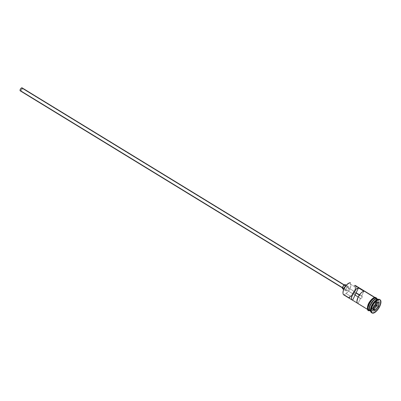 <?xml version="1.0" encoding="UTF-8"?>
<svg xmlns="http://www.w3.org/2000/svg" width="401" height="401" viewBox="0 0 401 401"><rect width="100%" height="100%" fill="white"/><g stroke="black" fill="none" stroke-linecap="round" stroke-linejoin="round"><path stroke-width="0.3" stroke-dasharray="2 1.5" d="M349.226 282.971L350.083 282.815A6.752 2.867 -58.6 0 1 350.173 282.82L350.419 282.7L350.173 282.82A6.752 2.867 121.4 0 0 350.083 282.815L350.419 282.7L350.083 282.815A6.752 2.867 121.4 0 0 349.356 282.926M343.005 293.311A6.752 2.867 121.4 0 0 344.404 294.72L344.504 295.101L368.96 310.053A7.033 2.982 -58.6 0 1 368.539 309.988A7.033 2.982 -58.6 0 1 368.243 309.858A7.033 2.982 -58.6 0 1 368.945 303.031A7.033 2.982 -58.6 0 1 374.875 297.657L375.927 298.159L376.374 299.527L376.138 301.557L375.266 303.938L373.877 306.304L371.316 309.056L369.667 309.953L368.364 309.918L367.456 308.184L367.692 306.153L368.569 303.773L371.642 299.417L373.366 298.098L374.875 297.657A7.033 2.982 -58.6 0 1 375.587 297.853A7.033 2.982 -58.6 0 1 375.837 298.053A7.033 2.982 -58.6 0 1 374.699 305.006A7.033 2.982 -58.6 0 1 368.96 310.053L348.85 297.758A7.033 2.982 121.4 0 0 354.775 292.384A7.033 2.982 121.4 0 0 355.476 285.557M361.963 296.169A1.409 0.596 -58.6 0 1 362.108 296.209A1.409 0.596 -58.6 0 1 361.968 297.572A1.409 0.596 -58.6 0 1 360.78 298.65L20.571 90.591A1.409 0.596 121.4 0 0 21.759 89.513A1.409 0.596 121.4 0 0 21.9 88.15A1.409 0.596 121.4 0 0 21.754 88.11L361.963 296.169L361.446 296.404L363.907 291.241L361.446 296.404L359.311 295.101L361.446 296.404A1.409 0.596 -58.6 0 1 361.963 296.169L21.754 88.11L20.621 89.092L20.456 90.561L21.042 90.39L21.834 89.363L22.055 88.486L21.754 88.11A1.409 0.596 121.4 0 0 20.571 89.182A1.409 0.596 121.4 0 0 20.431 90.551A1.409 0.596 121.4 0 0 20.571 90.591L360.78 298.65L362.043 297.422L362.263 296.545L361.963 296.169M344.72 285.221L344.233 284.921L344.72 285.221L343.146 286.75L342.865 287.853L343.241 288.324A1.759 0.747 -58.6 0 1 343.066 288.274A1.759 0.747 -58.6 0 1 343.241 286.565A1.759 0.747 -58.6 0 1 344.72 285.221A1.759 0.747 -58.6 0 1 344.9 285.271A1.759 0.747 -58.6 0 1 344.725 286.976A1.759 0.747 -58.6 0 1 343.241 288.324L344.82 286.79L345.096 285.692L344.72 285.221M20.245 90.852A1.759 0.747 121.4 0 0 20.426 90.897L343.241 288.324L20.426 90.897A1.759 0.747 121.4 0 0 21.905 89.553A1.759 0.747 121.4 0 0 22.08 87.849M348.279 286.595L346.203 285.327L348.279 286.595L347.146 287.211L346.073 288.74L345.682 290.279L346.208 290.936A2.461 1.043 -58.6 0 1 345.958 290.865A2.461 1.043 -58.6 0 1 346.203 288.479A2.461 1.043 -58.6 0 1 348.279 286.595A2.461 1.043 -58.6 0 1 348.529 286.665A2.461 1.043 -58.6 0 1 348.284 289.056A2.461 1.043 -58.6 0 1 346.208 290.936L347.341 290.319L348.414 288.795L348.805 287.251L348.279 286.595M342.7 288.87A2.461 1.043 121.4 0 0 342.945 288.941L346.208 290.936L342.945 288.941A2.461 1.043 121.4 0 0 345.02 287.061A2.461 1.043 121.4 0 0 345.266 284.67M375.847 299.051A6.892 2.922 -58.6 0 1 376.659 298.91A6.892 2.922 -58.6 0 1 377.587 299.281A6.892 2.922 -58.6 0 1 376.509 306.088A6.892 2.922 -58.6 0 1 370.865 311.061A6.892 2.922 -58.6 0 1 370.168 310.865A6.892 2.922 -58.6 0 1 369.426 309.547M370.203 311.051A7.033 2.982 121.4 0 0 370.915 311.251A7.033 2.982 121.4 0 0 377.221 305.131A7.033 2.982 121.4 0 0 376.83 298.85M369.642 310.394A6.892 2.922 121.4 0 0 370.058 310.8A6.892 2.922 121.4 0 0 370.755 310.996A6.892 2.922 121.4 0 0 376.399 306.023A6.892 2.922 121.4 0 0 377.481 299.216A6.892 2.922 121.4 0 0 376.554 298.845M376.504 298.655A7.033 2.982 -58.6 0 1 376.895 304.93A7.033 2.982 -58.6 0 1 370.589 311.051A7.033 2.982 -58.6 0 1 370.048 310.94M377.366 299.577A7.033 2.982 -58.6 0 1 377.917 299.517L378.755 299.231L377.917 299.517A7.033 2.982 121.4 0 0 377.01 299.687M371.466 312.65A7.739 3.283 121.4 0 0 372.248 312.87L372.003 311.918A7.033 2.982 121.4 0 0 378.308 305.798A7.033 2.982 121.4 0 0 377.917 299.517L377.917 299.517A7.033 2.982 -58.6 0 1 378.629 299.717A7.033 2.982 -58.6 0 1 377.927 306.539A7.033 2.982 -58.6 0 1 372.003 311.918L370.915 311.251L372.003 311.918A7.033 2.982 -58.6 0 1 371.291 311.717A7.033 2.982 -58.6 0 1 370.589 310.655A7.033 2.982 121.4 0 0 372.003 311.918L372.248 312.87A7.739 3.283 -58.6 0 1 371.757 312.785M343.787 294.9A7.033 2.982 121.4 0 0 344.504 295.101L343.391 294.234L342.96 292.92M358.033 303.552L357.421 303.176L358.033 303.552L360.499 298.389L358.033 303.552A7.033 2.982 121.4 0 1 357.702 303.407M368.79 310.189A7.033 2.982 121.4 0 0 369.501 310.389L370.589 311.051L369.501 310.389A7.033 2.982 121.4 0 0 375.426 305.011A7.033 2.982 121.4 0 0 376.128 298.189M376.659 298.91L376.659 298.91A6.892 2.922 -58.6 0 1 377.361 299.106A6.892 2.922 -58.6 0 1 376.674 305.793A6.892 2.922 -58.6 0 1 370.865 311.061L370.865 311.061A6.892 2.922 -58.6 0 1 369.938 310.69M379.792 299.642A7.739 3.283 -58.6 0 1 378.584 307.281A7.739 3.283 -58.6 0 1 372.248 312.87L372.795 313.201L372.248 312.87A7.739 3.283 121.4 0 0 378.77 306.955A7.739 3.283 121.4 0 0 379.541 299.447M358.193 296.981L360.78 298.65A1.409 0.596 -58.6 0 1 360.639 298.61A1.409 0.596 -58.6 0 1 360.499 298.389L358.193 296.981M354.805 286.77L354.519 285.477L355.481 286.008L355.832 288.234L354.198 292.64L351.091 296.359L348.845 297.377L351.943 294.895L353.913 292.239L355.075 289.301L355.151 287.532L354.805 286.77A4.221 1.789 -58.6 0 1 354.519 285.477L354.765 285.357L354.519 285.477A6.752 2.867 121.4 0 1 354.805 291.502A6.752 2.867 121.4 0 1 348.845 297.377A4.221 1.789 -58.6 0 1 350.344 296.128L345.993 293.472A4.221 1.789 121.4 0 0 344.494 294.715L344.504 295.101L344.494 294.715A6.752 2.867 -58.6 0 1 344.404 294.72A6.752 2.867 121.4 0 0 344.494 294.715L345.993 293.472A5.699 2.416 121.4 0 0 349.953 288.83A5.699 2.416 121.4 0 0 350.459 284.108L354.805 286.77A5.699 2.416 -58.6 0 1 354.304 291.492A5.699 2.416 -58.6 0 1 350.344 296.128L345.993 293.472L348.128 291.652L349.953 288.83L350.835 285.983L350.459 284.108L354.805 286.77M368.93 310.118A7.103 3.013 121.4 0 0 375.296 303.938A7.103 3.013 121.4 0 0 374.9 297.592L375.506 297.732L376.278 298.695L376.389 300.444L374.649 305.156L373.07 307.402L370.449 309.672L368.93 310.118L367.862 309.607M375.446 297.928A7.103 3.013 -58.6 0 1 375.842 304.269A7.103 3.013 -58.6 0 1 369.471 310.449L368.87 310.314M370.915 311.251A7.033 2.982 121.4 0 0 376.84 305.878A7.033 2.982 121.4 0 0 377.541 299.051M369.832 310.62A6.892 2.922 121.4 0 0 370.755 310.996A6.892 2.922 121.4 0 0 376.564 305.727A6.892 2.922 121.4 0 0 377.251 299.036A6.892 2.922 121.4 0 0 376.704 298.855M377.371 298.966A7.033 2.982 -58.6 0 1 376.404 305.873A7.033 2.982 -58.6 0 1 370.589 311.051M376.489 298.409L376.93 300.775L375.191 305.487L372.74 308.675L370.995 310.003L369.471 310.449M368.444 309.883L369.501 310.389L371.01 309.948L372.735 308.63L374.419 306.635L376.684 301.888L376.915 299.863L376.474 298.489M374.183 297.697L373.381 298.038M369.933 301.387L369.181 302.555M368.018 304.996L367.647 306.179M348.85 297.758L348.845 297.377L348.85 297.758A7.033 2.982 -58.6 0 0 354.354 293.116A7.033 2.982 -58.6 0 0 355.978 286.103M350.173 282.82A4.221 1.789 121.4 0 0 350.459 284.108L350.173 282.82M345.226 284.65L345.532 285.592L345.156 286.8L344.078 288.324L342.945 288.941M22.17 87.924L21.839 89.674L20.426 90.897M374.489 301.306L371.552 304.996L373.617 306.259L376.554 302.57L374.489 301.306L376.679 302.509L373.617 306.259L371.552 304.996L370.94 308.745L373.246 308.8L370.94 308.745L373.005 310.008L370.94 308.745L371.552 304.996L374.489 301.306L376.805 301.362L378.87 302.625L376.805 301.362L374.489 301.306M376.599 302.61L376.805 301.362L376.599 302.61M373.045 310.008L373.617 306.259L373.045 310.008M362.108 296.209L21.9 88.15M343.066 288.274L342.439 287.893M345.958 290.865L343.682 289.477M376.719 298.925L377.251 299.036C380.268 300.154 374.193 311.552 370.699 310.975L370.168 310.865C369.191 310.163 369.201 308.449 370.203 305.732L373.521 300.71C373.797 300.083 374.865 299.492 376.719 298.925M368.243 309.858L367.537 309.422M371.291 311.717L370.664 311.336M369.496 310.62L372.133 309.281L375.075 305.752L376.554 302.61L377.045 299.758L376.835 298.62M378.629 299.717L378.008 299.336M375.587 297.853L374.88 297.422M348.529 286.665L346.253 285.271M344.9 285.271L344.274 284.89M360.639 298.61L20.431 90.551"/><path stroke-width="0.6" d="M348.85 297.758L344.504 295.101A7.033 2.982 -58.6 0 1 343.025 293.472A7.033 2.982 -58.6 0 1 344.915 287.342A7.033 2.982 -58.6 0 1 349.512 282.865A7.033 2.982 -58.6 0 1 350.419 282.7A7.033 2.982 121.4 0 0 344.494 288.073A7.033 2.982 121.4 0 0 343.787 294.9L352.268 300.083A7.033 2.982 -58.6 0 1 352.775 293.632A7.033 2.982 -58.6 0 1 358.474 287.918L363.907 291.241A7.033 2.982 121.4 0 0 358.208 296.956A7.033 2.982 121.4 0 0 357.702 303.407L367.537 309.422M349.356 282.926A6.752 2.867 121.4 0 0 349.211 282.976A6.752 2.867 121.4 0 0 344.8 287.271A6.752 2.867 121.4 0 0 342.985 293.156A6.752 2.867 121.4 0 0 343.005 293.311M344.274 284.89L22.08 87.849A1.759 0.747 121.4 0 0 21.905 87.799L344.233 284.921L21.905 87.799A1.759 0.747 121.4 0 0 20.421 89.142A1.759 0.747 121.4 0 0 20.245 90.852L342.439 287.893M346.253 285.271L345.266 284.67A2.461 1.043 121.4 0 0 345.015 284.6L346.203 285.327L345.015 284.6A2.461 1.043 121.4 0 0 342.945 286.484A2.461 1.043 121.4 0 0 342.7 288.87L343.682 289.477M376.704 298.855A6.892 2.922 121.4 0 0 376.554 298.845L375.416 297.988A7.033 2.982 121.4 0 0 369.491 303.362A7.033 2.982 121.4 0 0 368.79 310.189L369.877 310.855A7.033 2.982 -58.6 0 1 370.579 304.028A7.033 2.982 -58.6 0 1 376.504 298.655A7.033 2.982 -58.6 0 1 377.216 298.85A7.033 2.982 -58.6 0 1 377.371 298.966M371.757 312.785A7.739 3.283 -58.6 0 1 370.624 311.081A7.739 3.283 -58.6 0 1 372.704 304.334A7.739 3.283 -58.6 0 1 377.757 299.417A7.739 3.283 -58.6 0 1 378.755 299.231A7.739 3.283 121.4 0 0 372.238 305.141A7.739 3.283 121.4 0 0 371.466 312.65L372.008 312.98A7.739 3.283 -58.6 0 1 372.78 305.472A7.739 3.283 -58.6 0 1 379.301 299.562L378.755 299.231L379.301 299.562L377.642 300.048L375.742 301.497L373.887 303.692L372.364 306.294L371.401 308.91L371.141 311.141L371.632 312.65L372.795 313.201A7.739 3.283 -58.6 0 1 372.008 312.98M377.757 299.417L377.01 299.687A7.033 2.982 121.4 0 0 372.414 304.158A7.033 2.982 121.4 0 0 370.524 310.289A7.033 2.982 121.4 0 0 370.589 310.655A7.033 2.982 -58.6 0 1 372.414 304.158A7.033 2.982 -58.6 0 1 377.366 299.577M374.88 297.422L355.476 285.557A7.033 2.982 121.4 0 0 354.765 285.357L374.574 297.472L354.765 285.357A7.033 2.982 -58.6 0 1 355.978 286.103M358.033 303.552L357.201 302.86L356.905 301.462L358.023 297.326L360.83 293.236L362.439 291.878L363.907 291.241L358.474 287.918L356.008 293.081L358.474 287.918L356.203 289.151L353.857 291.808L352.589 294.003L351.471 298.133L351.762 299.537L352.599 300.229L355.065 295.066L352.599 300.229L357.421 303.176L352.599 300.229A7.033 2.982 -58.6 0 1 352.268 300.083M377.216 298.85L376.128 298.189A7.033 2.982 121.4 0 0 375.416 297.988L376.504 298.655A7.033 2.982 -58.6 0 0 370.474 304.224A7.033 2.982 -58.6 0 0 370.048 310.94A7.033 2.982 -58.6 0 1 369.877 310.855M375.196 299.336A6.892 2.922 -58.6 0 0 369.426 309.547A6.892 2.922 -58.6 0 1 371.271 303.462A6.892 2.922 -58.6 0 1 375.847 299.051M376.504 298.655L376.554 298.845A6.892 2.922 121.4 0 0 371.075 303.532A6.892 2.922 121.4 0 0 369.642 310.394M378.008 299.336L377.541 299.051A7.033 2.982 121.4 0 0 376.83 298.85L377.752 299.417L376.83 298.85A7.033 2.982 121.4 0 0 370.905 304.229A7.033 2.982 121.4 0 0 370.203 311.051L370.664 311.336M368.965 310.058A0.351 0.311 -88.6 0 1 369.481 310.133A0.351 0.311 -88.6 0 1 369.201 310.635A0.351 0.311 91.4 0 0 369.466 310.459A7.103 3.013 -58.6 0 1 369.085 304.093A7.103 3.013 -58.6 0 1 375.446 297.928A0.351 0.311 -88.6 0 0 375.176 297.407A0.351 0.311 91.4 0 0 374.9 297.592A7.103 3.013 121.4 0 0 369.115 302.67A7.103 3.013 121.4 0 0 367.943 309.697M355.065 295.066L358.193 296.981L355.065 295.066A1.409 0.596 -58.6 0 1 356.008 293.081L355.065 295.066M369.496 310.62L369.191 310.635C367.592 311.241 367.141 309.487 367.842 305.377C369.105 300.925 374.013 296.73 375.181 297.407A0.351 0.311 91.4 0 1 375.446 297.928L376.514 298.434M372.795 313.201L374.449 312.715L376.349 311.266L378.203 309.071L379.727 306.469L380.694 303.853L380.95 301.622L380.459 300.113L379.301 299.562A7.739 3.283 -58.6 0 1 380.083 299.778A7.739 3.283 -58.6 0 1 379.311 307.286A7.739 3.283 -58.6 0 1 372.795 313.201M375.411 310.254L373.015 310.199L373.652 306.324L376.679 302.509L379.075 302.565L378.444 306.439L375.411 310.254L378.444 306.439L379.075 302.565L378.258 306.369L376.193 305.106L376.599 302.61L376.193 305.106L378.258 306.369L375.321 310.063L373.256 308.8L376.193 305.106L373.256 308.8L375.321 310.063L373.045 310.008L375.411 310.254L378.444 306.439L379.075 302.565L376.679 302.509L373.652 306.324L373.015 310.199L375.411 310.254M380.083 299.778L379.541 299.447A7.739 3.283 121.4 0 0 378.755 299.231A7.739 3.283 -58.6 0 1 379.792 299.642M369.471 310.449L368.404 309.943L367.958 308.559L368.193 306.509L369.08 304.108L372.178 299.702L373.922 298.374L375.446 297.928M376.474 298.489L375.416 297.988L373.912 298.429L371.316 300.675L369.752 302.9L368.033 307.567L368.143 309.296L368.905 310.254M374.9 297.592L374.183 297.697M373.381 298.038L371.637 299.372L369.933 301.387M369.181 302.555L368.018 304.996M367.647 306.179L367.411 308.224L367.862 309.607M342.985 293.171L343.186 290.971L344.644 287.527L346.975 284.504L349.401 282.916M376.554 298.845A6.892 2.922 121.4 0 0 371.632 302.665A6.892 2.922 121.4 0 0 369.306 309.377M376.83 298.85A7.033 2.982 121.4 0 0 371.045 303.968A7.033 2.982 121.4 0 0 369.998 310.9M359.311 295.101L356.008 293.081L359.311 295.101M342.945 288.941L342.419 288.284L343.035 286.319L344.193 284.951L345.226 284.65M20.426 90.897L20.05 90.431L20.486 89.027L21.313 88.05L22.17 87.924M376.634 302.57L378.87 302.625L376.634 302.57M343.025 293.472L342.985 293.156M349.512 282.865L349.211 282.976M370.624 311.081L370.524 310.289M376.835 298.62L376.148 297.707L375.181 297.407"/></g></svg>
